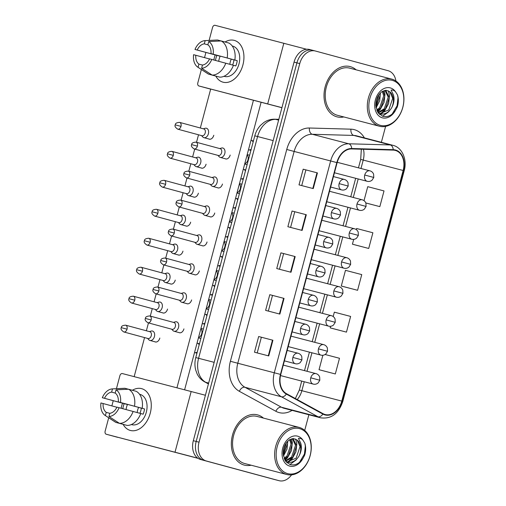 <?xml version="1.0" encoding="UTF-8"?>
<svg xmlns="http://www.w3.org/2000/svg" width="506" height="506" viewBox="0 0 506 506"><rect width="100%" height="100%" fill="white"/><g stroke="black" fill="none" stroke-linecap="round" stroke-linejoin="round"><path stroke-width="0.76" d="M350.234 66.615A25.977 19.026 104.6 0 0 350.101 66.577A25.977 19.026 104.6 0 0 325.162 86.83A25.977 19.026 104.6 0 0 336.876 116.816A25.977 19.026 104.6 0 0 337.002 116.848A25.977 19.026 104.6 0 0 343.821 116.949A25.977 19.026 104.6 0 1 337.002 116.848A25.977 19.026 104.6 0 1 336.876 116.816A25.977 19.026 104.6 0 1 325.162 86.83A25.977 19.026 104.6 0 1 350.101 66.577A25.977 19.026 104.6 0 1 350.234 66.615A25.977 19.026 104.6 0 1 356.104 69.822A25.977 19.026 104.6 0 0 350.234 66.615M257.567 414.882A25.977 19.026 104.6 0 0 257.434 414.85A25.977 19.026 104.6 0 0 232.494 435.097A25.977 19.026 104.6 0 0 244.208 465.084A25.977 19.026 104.6 0 0 244.335 465.115A25.977 19.026 104.6 0 0 251.153 465.216A25.977 19.026 104.6 0 1 244.335 465.115A25.977 19.026 104.6 0 1 244.208 465.084A25.977 19.026 104.6 0 1 232.494 435.097A25.977 19.026 104.6 0 1 257.434 414.85A25.977 19.026 104.6 0 1 257.567 414.882A25.977 19.026 104.6 0 1 263.436 418.089A25.977 19.026 104.6 0 0 257.567 414.882M395.357 150.427A17.318 12.682 -75.4 0 1 403.143 170.478L341.784 401.087A17.318 12.682 -75.4 0 1 325.175 414.528A17.318 12.682 -75.4 0 1 323.03 413.674L286.504 393.7A17.318 12.682 -75.4 0 1 280.773 374.478L337.129 162.679A17.318 12.682 -75.4 0 1 351.632 148.941L393.162 150.105A17.318 12.682 -75.4 0 1 395.268 150.402A17.318 12.682 -75.4 0 1 395.357 150.427M395.464 150.01A17.748 13.004 104.6 0 0 393.219 149.681L351.689 148.517A17.748 13.004 104.6 0 0 336.819 162.597L280.463 374.396A17.748 13.004 104.6 0 0 286.339 394.098L322.866 414.072A17.748 13.004 104.6 0 0 342.088 401.169L403.453 170.56A17.748 13.004 104.6 0 0 395.464 150.01M315.251 50.973L312.563 50.271A16.236 11.891 104.6 0 0 312.48 50.252A16.236 11.891 104.6 0 0 296.908 62.852L196.17 441.453A16.236 11.891 104.6 0 0 203.475 460.245L276.175 479.935A16.236 11.891 104.6 0 0 276.257 479.96A16.236 11.891 104.6 0 0 276.333 479.979M321.063 370.24L335.32 373.959L339.494 358.273L325.118 354.504M332.189 328.407L346.452 332.126L350.626 316.433L334.339 312.164L333.182 316.535M354.453 244.74L368.71 248.459L372.884 232.766L356.603 228.497L356.306 229.623M343.321 286.573L357.584 290.292L361.752 274.6L345.471 270.33L341.297 286.023L343.466 286.611M395.932 81.023A16.236 11.891 104.6 0 0 388.115 70.707L315.415 51.017A16.236 11.891 104.6 0 0 315.333 50.992A16.236 11.891 104.6 0 0 299.761 63.598L199.022 442.193A16.236 11.891 104.6 0 0 206.328 460.991L279.027 480.681A16.236 11.891 104.6 0 0 279.11 480.7A16.236 11.891 104.6 0 0 291.551 474.862M304.707 430.416L308.875 414.756M381.366 142.306L385.604 126.386M268.743 355.927L254.486 352.214L258.661 336.528L272.917 340.241L268.743 355.927M302.133 230.426L287.876 226.713L292.051 211.021L306.307 214.74L302.133 230.426M313.265 188.593L299.008 184.873L303.183 169.187L317.439 172.907L313.265 188.593M279.875 314.093L265.612 310.38L269.787 294.688L284.049 298.407L279.875 314.093M291.007 272.26L276.744 268.547L280.919 252.855L295.181 256.574L291.007 272.26M365.844 202.976L379.842 206.619L384.016 190.933L367.735 186.663L364.016 200.654M280.919 252.855L295.181 256.574M269.787 294.688L284.049 298.407M303.183 169.187L317.439 172.907M292.051 211.021L306.307 214.74M258.661 336.528L272.917 340.241M357.584 290.292L341.297 286.023M368.71 248.459L352.429 244.189L353.707 239.382M352.429 244.189L354.598 244.777M379.842 206.619L365.832 202.95M346.452 332.126L330.165 327.856L330.582 326.294M330.165 327.856L332.334 328.445M335.32 373.959L319.039 369.69L322.872 355.263M319.039 369.69L321.202 370.278M279.464 269.255L283.632 253.588M290.596 227.415L294.764 211.755M301.728 185.582L305.896 169.921M268.332 311.089L272.5 295.422M257.2 352.922L261.368 337.255M312.404 50.233L309.71 49.531A16.236 11.891 104.6 0 0 309.628 49.506A16.236 11.891 104.6 0 0 294.056 62.111L193.317 440.707A16.236 11.891 104.6 0 0 200.623 459.505L273.322 479.195A16.236 11.891 104.6 0 0 273.404 479.214A16.236 11.891 104.6 0 0 273.487 479.233M312.563 50.271A16.236 11.891 104.6 0 0 312.48 50.252A16.236 11.891 104.6 0 0 296.908 62.852L196.17 441.453A16.236 11.891 104.6 0 0 203.475 460.245L276.175 479.935A16.236 11.891 104.6 0 0 276.257 479.96L279.11 480.7M201.508 135.602L202.779 136.955A4.87 3.314 -74.8 0 0 203.918 137.657A4.87 3.314 -74.8 0 0 203.937 137.664A4.87 3.314 -74.8 0 0 208.396 133.793A4.87 3.314 -74.8 0 0 206.461 128.252A4.87 3.314 -74.8 0 0 206.442 128.252A4.87 3.314 -74.8 0 0 205.126 128.284L203.349 128.815M180.99 126.38A3.517 2.397 -74.8 0 0 179.592 122.382C176.632 122.572 175.19 123.401 175.278 124.868L180.99 126.38A3.517 2.397 -74.8 0 1 177.758 129.169L201.976 135.728A3.517 2.397 -74.8 0 0 201.989 135.734A3.517 2.397 -74.8 0 0 205.215 132.939A3.517 2.397 -74.8 0 0 203.817 128.941A3.517 2.397 -74.8 0 0 203.798 128.935M217.903 155.361L219.168 156.715A4.87 3.314 -74.8 0 0 220.312 157.417A4.87 3.314 -74.8 0 0 220.331 157.423A4.87 3.314 -74.8 0 0 224.784 153.571A4.87 3.314 -74.8 0 0 222.855 148.018A4.87 3.314 -74.8 0 0 222.836 148.011A4.87 3.314 -74.8 0 0 221.52 148.049L219.743 148.574M197.384 146.139A3.517 2.397 -74.8 0 1 194.146 148.928L218.371 155.487A3.517 2.397 -74.8 0 0 218.383 155.494A3.517 2.397 -74.8 0 0 221.603 152.698A3.517 2.397 -74.8 0 0 220.205 148.701A3.517 2.397 -74.8 0 0 220.192 148.694L195.986 142.142C193.026 142.331 191.584 143.16 191.666 144.634L197.384 146.139A3.517 2.397 -74.8 0 0 195.986 142.142M193.804 164.57L195.069 165.924A4.87 3.314 -74.8 0 0 196.208 166.626A4.87 3.314 -74.8 0 0 196.227 166.632A4.87 3.314 -74.8 0 0 200.692 162.761A4.87 3.314 -74.8 0 0 198.757 157.227A4.87 3.314 -74.8 0 0 198.731 157.221A4.87 3.314 -74.8 0 0 197.416 157.258L195.639 157.783M173.286 155.348A3.517 2.397 -74.8 0 0 171.888 151.351C168.922 151.541 167.486 152.369 167.568 153.843L173.286 155.348A3.517 2.397 -74.8 0 1 170.048 158.138L194.266 164.697A3.517 2.397 -74.8 0 0 194.285 164.703A3.517 2.397 -74.8 0 0 197.504 161.907A3.517 2.397 -74.8 0 0 196.107 157.91A3.517 2.397 -74.8 0 0 196.088 157.904M186.094 193.545L187.359 194.892A4.87 3.314 -74.8 0 0 188.498 195.594A4.87 3.314 -74.8 0 0 188.523 195.601A4.87 3.314 -74.8 0 0 192.982 191.73A4.87 3.314 -74.8 0 0 191.047 186.195A4.87 3.314 -74.8 0 0 191.028 186.189A4.87 3.314 -74.8 0 0 189.706 186.227L187.935 186.752M165.576 184.317A3.517 2.397 -74.8 0 1 162.337 187.112L186.556 193.671A3.517 2.397 -74.8 0 0 186.575 193.671A3.517 2.397 -74.8 0 0 189.794 190.876A3.517 2.397 -74.8 0 0 188.396 186.878A3.517 2.397 -74.8 0 0 188.384 186.872L164.178 180.319C161.218 180.509 159.776 181.344 159.858 182.811L165.576 184.317A3.517 2.397 -74.8 0 0 164.178 180.319M178.384 222.513L179.655 223.867A4.87 3.314 -74.8 0 0 180.794 224.569A4.87 3.314 -74.8 0 0 185.272 220.705A4.87 3.314 -74.8 0 0 183.336 215.164A4.87 3.314 -74.8 0 0 183.317 215.158A4.87 3.314 -74.8 0 0 182.002 215.195L180.225 215.72M180.794 224.569A4.87 3.314 -74.8 0 0 180.813 224.569L186.663 226.157M157.866 213.292A3.517 2.397 -74.8 0 1 154.627 216.081L178.852 222.64A3.517 2.397 -74.8 0 0 178.865 222.64A3.517 2.397 -74.8 0 0 182.084 219.851A3.517 2.397 -74.8 0 0 180.686 215.847A3.517 2.397 -74.8 0 0 180.674 215.847L156.468 209.288C153.508 209.484 152.066 210.313 152.148 211.78L157.866 213.292A3.517 2.397 -74.8 0 0 156.468 209.288M170.674 251.482L171.945 252.836A4.87 3.314 -74.8 0 0 173.084 253.538A4.87 3.314 -74.8 0 0 173.103 253.544A4.87 3.314 -74.8 0 0 177.568 249.673A4.87 3.314 -74.8 0 0 175.633 244.132A4.87 3.314 -74.8 0 0 175.607 244.132A4.87 3.314 -74.8 0 0 174.292 244.164L172.514 244.695M150.155 242.26A3.517 2.397 -74.8 0 0 148.758 238.263C145.798 238.452 144.362 239.281 144.444 240.748L150.155 242.26A3.517 2.397 -74.8 0 1 146.923 245.049L171.142 251.608A3.517 2.397 -74.8 0 0 171.155 251.615A3.517 2.397 -74.8 0 0 174.38 248.819A3.517 2.397 -74.8 0 0 172.982 244.822A3.517 2.397 -74.8 0 0 172.963 244.815M210.192 184.336L211.464 185.683A4.87 3.314 -74.8 0 0 212.602 186.385A4.87 3.314 -74.8 0 0 217.08 182.54A4.87 3.314 -74.8 0 0 215.145 176.986A4.87 3.314 -74.8 0 0 215.126 176.98A4.87 3.314 -74.8 0 0 213.81 177.018L212.033 177.543M189.674 175.108A3.517 2.397 -74.8 0 1 186.442 177.903L210.66 184.462A3.517 2.397 -74.8 0 0 210.673 184.462A3.517 2.397 -74.8 0 0 213.893 181.667A3.517 2.397 -74.8 0 0 212.501 177.669A3.517 2.397 -74.8 0 0 212.482 177.669L188.276 171.11C185.316 171.3 183.874 172.135 183.956 173.602L189.674 175.108A3.517 2.397 -74.8 0 0 188.276 171.11M212.602 186.385A4.87 3.314 -74.8 0 0 212.621 186.391L218.472 187.979M202.482 213.304L203.754 214.658A4.87 3.314 -74.8 0 0 204.892 215.36A4.87 3.314 -74.8 0 0 209.37 211.508A4.87 3.314 -74.8 0 0 207.441 205.955A4.87 3.314 -74.8 0 0 207.416 205.948A4.87 3.314 -74.8 0 0 206.1 205.986L204.323 206.511M181.964 204.082A3.517 2.397 -74.8 0 0 180.572 200.079C177.606 200.275 176.17 201.103 176.252 202.571L181.964 204.082A3.517 2.397 -74.8 0 1 178.732 206.872L202.95 213.431A3.517 2.397 -74.8 0 0 202.963 213.437A3.517 2.397 -74.8 0 0 206.189 210.641A3.517 2.397 -74.8 0 0 204.791 206.638A3.517 2.397 -74.8 0 0 204.772 206.638M204.892 215.36A4.87 3.314 -74.8 0 0 204.911 215.366L210.762 216.947M194.778 242.273L196.043 243.626A4.87 3.314 -74.8 0 0 197.182 244.328A4.87 3.314 -74.8 0 0 197.207 244.335A4.87 3.314 -74.8 0 0 201.66 240.476A4.87 3.314 -74.8 0 0 199.731 234.929A4.87 3.314 -74.8 0 0 199.712 234.923A4.87 3.314 -74.8 0 0 198.39 234.955L196.613 235.486M174.26 233.051A3.517 2.397 -74.8 0 0 172.862 229.054C169.902 229.243 168.46 230.072 168.542 231.539L174.26 233.051A3.517 2.397 -74.8 0 1 171.022 235.84L195.24 242.399A3.517 2.397 -74.8 0 0 195.259 242.406A3.517 2.397 -74.8 0 0 198.478 239.61A3.517 2.397 -74.8 0 0 197.081 235.613A3.517 2.397 -74.8 0 0 197.068 235.606M214.386 57.564A21.644 14.731 105.2 0 1 215.202 54.939A21.644 14.731 105.2 0 0 214.386 57.564A21.644 14.731 105.2 0 0 213.842 59.974A21.644 14.731 105.2 0 1 214.386 57.564M225.043 41.998A21.644 14.731 105.2 0 1 240.167 44.452A21.644 14.731 105.2 0 1 242.899 64.996A21.644 14.731 105.2 0 1 230.198 81.586A21.644 14.731 105.2 0 1 215.809 76.109A21.644 14.731 105.2 0 0 222.982 82.168A21.644 14.731 105.2 0 0 242.899 64.996A21.644 14.731 105.2 0 0 234.297 40.385A21.644 14.731 105.2 0 0 225.043 41.998M306.604 49.259L215.037 25.3A2.707 1.841 -74.8 0 0 212.564 27.45L209.111 40.429M281.943 107.645L198.902 85.957A2.707 1.841 -74.8 0 0 198.902 85.957L281.924 107.721M210.369 89.062A2.707 1.841 105.2 0 1 210.357 89.062A2.707 1.841 105.2 0 1 210.369 89.062L198.89 85.957A2.707 1.841 -74.8 0 1 197.814 82.883L201.375 69.499M204.532 57.621L205.91 52.441M121.718 405.831A21.644 14.731 105.2 0 1 122.534 403.206A21.644 14.731 105.2 0 0 121.718 405.831A21.644 14.731 105.2 0 0 121.174 408.247A21.644 14.731 105.2 0 1 121.718 405.831M132.376 390.265A21.644 14.731 105.2 0 1 147.505 392.719A21.644 14.731 105.2 0 1 150.231 413.263A21.644 14.731 105.2 0 1 137.531 429.853A21.644 14.731 105.2 0 1 123.141 424.376A21.644 14.731 105.2 0 0 130.314 430.442A21.644 14.731 105.2 0 0 150.231 413.263A21.644 14.731 105.2 0 0 141.629 388.652L141.629 388.652A21.644 14.731 105.2 0 0 132.376 390.265M205.417 395.256L122.37 373.567A2.707 1.841 -74.8 0 0 119.897 375.718L116.443 388.697M197.852 458.202L106.235 434.23L198.093 458.366M117.689 437.329A2.707 1.841 105.2 0 0 117.702 437.336A2.707 1.841 105.2 0 1 117.702 437.336L106.222 434.224A2.707 1.841 -74.8 0 1 105.147 431.15L108.708 417.766M111.864 405.894L113.243 400.708M349.817 68.183A24.351 17.836 104.6 0 0 349.697 68.152A24.351 17.836 104.6 0 0 326.313 87.133A24.351 17.836 104.6 0 0 337.293 115.248A24.351 17.836 104.6 0 0 337.413 115.279A24.351 17.836 104.6 0 0 337.534 115.305M379.355 126.209A24.351 17.836 104.6 0 0 379.475 126.241A24.351 17.836 104.6 0 0 402.852 107.253A24.351 17.836 104.6 0 0 391.878 79.145A24.351 17.836 104.6 0 0 391.758 79.113A24.351 17.836 104.6 0 0 368.374 98.094A24.351 17.836 104.6 0 0 379.355 126.209M380.348 125.349A23.27 17.046 104.6 0 0 402.782 107.316A23.27 17.046 104.6 0 0 392.308 80.372A23.27 17.046 104.6 0 0 369.873 98.404A23.27 17.046 104.6 0 0 380.348 125.349M391.593 107.898A12.233 8.963 104.6 0 0 389.791 91.731L386.167 90.302L382.093 91.58C377.9 94.654 375.813 99.385 375.832 105.792L377.919 112.376L382.479 116.184C387.406 117.575 391.739 115.627 395.483 110.346L397.273 107.044C398.595 102.832 398.677 98.822 397.526 95.027L395.856 92.288C394.686 90.58 393.099 89.847 391.094 90.087L393.364 94.793C394.661 98.948 394.066 103.319 391.593 107.898C388.519 112.73 384.693 114.723 380.126 113.888L378.551 113.268M379.127 113.622L378.76 113.521M380.012 93.363L380.265 95.033L375.977 107.089M379.102 94.458L375.819 105.64M383.074 91.017L384.788 96.216L380.892 107.841L377.078 110.833M382.372 91.409L383.656 95.919L379.759 107.544L376.768 110.087M385.654 90.308L389.316 97.392L385.414 109.018L378.305 112.946M385.047 90.378L388.184 97.101L384.288 108.727L378.02 112.534M379.057 113.61L380.126 113.888M389.791 91.731L392.713 98.278L388.81 109.903L379.633 113.736M388.336 90.808L389.525 95.552L388.608 103.572L384.668 110.77L381.239 113.856M380.929 114.059L379.88 114.653M384.18 90.58L384.996 94.369L384.086 102.389L380.145 109.593L377.672 111.984M380.442 92.921L379.683 100.795L376.11 107.803M397.526 95.027L398.013 97.766L397.096 105.779L392.137 114.09M389.525 110.662L388.633 111.801L382.612 116.235M384.996 109.486L380.474 113.837M380.322 113.932L379.563 114.369M380.468 108.303L377.438 111.567M257.149 416.451A24.351 17.836 104.6 0 0 257.029 416.419A24.351 17.836 104.6 0 0 233.645 435.4A24.351 17.836 104.6 0 0 244.626 463.515A24.351 17.836 104.6 0 0 244.746 463.547A24.351 17.836 104.6 0 0 244.866 463.578M286.687 474.476A24.351 17.836 104.6 0 0 286.807 474.508A24.351 17.836 104.6 0 0 310.191 455.526A24.351 17.836 104.6 0 0 299.21 427.412A24.351 17.836 104.6 0 0 299.09 427.38A24.351 17.836 104.6 0 0 275.707 446.362A24.351 17.836 104.6 0 0 286.687 474.476M287.68 473.616A23.27 17.046 104.6 0 0 310.115 455.583A23.27 17.046 104.6 0 0 299.641 428.645A23.27 17.046 104.6 0 0 277.206 446.671A23.27 17.046 104.6 0 0 287.68 473.616M298.926 456.172A12.233 8.963 104.6 0 0 297.123 440.005L293.499 438.575L289.426 439.853C285.232 442.921 283.145 447.658 283.164 454.059L285.251 460.65L289.811 464.457C294.739 465.843 299.071 463.894 302.816 458.613L304.606 455.311C305.928 451.099 306.01 447.095 304.859 443.294L303.189 440.555C302.019 438.847 300.431 438.114 298.426 438.354L300.697 443.06C301.993 447.222 301.399 451.586 298.926 456.172C295.852 460.998 292.025 462.996 287.459 462.155L285.884 461.535M286.459 461.896L286.092 461.795M287.351 441.63L287.598 443.307L283.309 455.356M286.44 442.725L283.151 453.907M290.412 439.29L292.12 444.483L288.224 456.108L284.41 459.1M289.704 439.676L290.988 444.192L287.092 455.817L284.1 458.36M292.987 438.575L296.649 445.666L292.753 457.291L285.637 461.213M292.379 438.645L295.517 445.369L291.62 456.994L285.352 460.802M286.39 461.877L287.459 462.155M297.123 440.005L300.045 446.551L296.143 458.177L286.965 462.003M295.668 439.075L296.858 443.819L295.94 451.839L292 459.037L288.572 462.123M288.262 462.326L287.212 462.92M291.513 438.847L292.335 442.642L291.418 450.663L287.478 457.86L285.005 460.251M287.775 441.188L287.016 449.069L283.442 456.07M304.859 443.294L305.346 446.033L304.429 454.053L299.47 462.364M296.858 458.936L295.966 460.074L289.944 464.502M292.329 457.753L287.806 462.104M287.655 462.206L286.896 462.642M287.8 456.576L284.77 459.834M159.833 338.046A4.87 3.314 105.2 0 1 159.82 338.097A4.87 3.314 105.2 0 1 155.342 341.961A4.87 3.314 105.2 0 1 154.88 341.778M167.543 309.071A4.87 3.314 105.2 0 1 167.53 309.128A4.87 3.314 105.2 0 1 163.046 312.993A4.87 3.314 105.2 0 1 162.584 312.809M182.957 251.134A4.87 3.314 105.2 0 1 182.944 251.185A4.87 3.314 105.2 0 1 178.466 255.049A4.87 3.314 105.2 0 1 178.004 254.866M190.667 222.166A4.87 3.314 105.2 0 1 190.654 222.216A4.87 3.314 105.2 0 1 186.176 226.081A4.87 3.314 105.2 0 1 185.715 225.897M198.377 193.191A4.87 3.314 105.2 0 1 198.365 193.248A4.87 3.314 105.2 0 1 193.88 197.112A4.87 3.314 105.2 0 1 193.418 196.929M206.087 164.222A4.87 3.314 105.2 0 1 206.069 164.273A4.87 3.314 105.2 0 1 201.59 168.137A4.87 3.314 105.2 0 1 201.129 167.96M175.253 280.103A4.87 3.314 105.2 0 1 175.24 280.153A4.87 3.314 105.2 0 1 170.756 284.018A4.87 3.314 105.2 0 1 170.294 283.841M213.791 135.254A4.87 3.314 105.2 0 1 213.779 135.304A4.87 3.314 105.2 0 1 209.301 139.169A4.87 3.314 105.2 0 1 208.839 138.986M261.109 102.288L184.614 389.791M134.166 376.641L144.558 337.584M146.367 330.785L148.467 322.904M150.276 316.105L152.268 308.616M154.077 301.816L156.171 293.935M157.98 287.136L159.972 279.641M161.781 272.842L163.881 264.967M165.69 258.168L167.682 250.672M169.491 243.873L171.591 235.992M173.4 229.199L175.392 221.704M177.201 214.905L179.295 207.024M181.104 200.224L183.102 192.735M184.911 185.936L187.005 178.055M188.814 171.256L190.806 163.761M192.615 156.961L194.715 149.087M196.524 142.287L198.516 134.792M200.325 127.993L210.66 89.145M253.436 100.289L176.942 387.792M230.173 155.064A4.87 3.314 105.2 0 1 225.689 158.928A4.87 3.314 105.2 0 1 225.227 158.751M222.463 184.039A4.87 3.314 105.2 0 1 217.985 187.903A4.87 3.314 105.2 0 1 217.523 187.72M214.753 213.007A4.87 3.314 105.2 0 1 210.275 216.872A4.87 3.314 105.2 0 1 209.813 216.688M207.049 241.976A4.87 3.314 105.2 0 1 202.564 245.84A4.87 3.314 105.2 0 1 202.103 245.663M199.339 270.944A4.87 3.314 105.2 0 1 194.854 274.809A4.87 3.314 105.2 0 1 194.399 274.631M191.629 299.919A4.87 3.314 105.2 0 1 187.15 303.783A4.87 3.314 105.2 0 1 186.689 303.6M183.925 328.887A4.87 3.314 105.2 0 1 179.44 332.752A4.87 3.314 105.2 0 1 178.979 332.568M218.763 61.302A10.822 7.369 -74.8 0 1 219.218 58.797A10.822 7.369 -74.8 0 1 220.142 56.242L197.182 50.024A10.822 7.369 105.2 0 1 204.297 43.845L207.947 44.838M211.786 59.423A14.067 9.576 105.2 0 1 201.622 68.247L202.476 65.027A10.822 7.369 105.2 0 0 209.598 58.854L235.834 65.925A15.692 10.683 105.2 0 0 236.681 63.351A15.692 10.683 105.2 0 0 237.225 60.695L234.841 60.037A17.855 12.157 105.2 0 0 228.838 43.029L221.185 40.954L208.719 41.562L207.865 44.775A10.822 7.369 105.2 0 1 210.989 53.623L233.943 59.841A10.822 7.369 -74.8 0 1 233.475 62.516A10.822 7.369 -74.8 0 1 232.57 65.027M229.863 64.294A10.822 7.369 105.2 0 1 230.312 61.802A10.822 7.369 105.2 0 1 231.293 59.12M215.499 60.423A15.692 10.683 105.2 0 1 216.011 57.962A15.692 10.683 105.2 0 1 216.859 55.388L194.987 49.455A14.067 9.576 105.2 0 1 204.974 40.638A14.067 9.576 105.2 0 1 205.158 40.632L204.297 43.845M232.222 45.989L232.741 46.128A15.692 10.683 105.2 0 1 238.977 63.971A15.692 10.683 105.2 0 1 224.537 76.425L224.019 76.286M233.449 65.268A17.855 12.157 105.2 0 1 219.762 77.14L212.109 75.071L201.622 68.247M202.47 65.065L198.909 64.104L198.055 67.317L208.548 74.142L216.207 76.178M234.841 60.037L210.989 53.623M221.185 40.954A17.855 12.157 105.2 0 1 227.188 57.962M225.796 63.193A17.855 12.157 105.2 0 1 212.109 75.071M208.548 74.142A17.855 12.157 105.2 0 1 207.764 73.686L197.795 67.153A14.067 9.576 105.2 0 1 193.596 54.686L209.535 58.974M208.719 41.562A14.067 9.576 105.2 0 1 213.178 54.193M198.909 64.104A10.822 7.369 105.2 0 1 195.79 55.255M204.974 40.638L216.878 40.031A17.855 12.157 105.2 0 1 217.624 40.025L205.158 40.632M221.071 40.961L217.624 40.025M197.182 50.024L194.987 49.455M220.142 56.242L216.859 55.388M237.225 60.695L233.943 59.841M126.095 409.569A10.822 7.369 -74.8 0 1 126.551 407.064A10.822 7.369 -74.8 0 1 127.474 404.509L104.514 398.292A10.822 7.369 105.2 0 1 111.636 392.118L115.279 393.105M140.776 413.547L143.166 414.193A15.692 10.683 105.2 0 0 144.014 411.618A15.692 10.683 105.2 0 0 144.558 408.962L142.173 408.304A17.855 12.157 105.2 0 0 136.171 391.296L128.518 389.222L116.051 389.829L115.197 393.048A10.822 7.369 105.2 0 1 118.322 401.89L141.275 408.108A10.822 7.369 -74.8 0 1 140.807 410.783A10.822 7.369 -74.8 0 1 139.903 413.294M137.196 412.561A10.822 7.369 105.2 0 1 137.645 410.075A10.822 7.369 105.2 0 1 138.625 407.393M122.831 408.69A15.692 10.683 105.2 0 1 123.344 406.229A15.692 10.683 105.2 0 1 124.191 403.655L102.32 397.722A14.067 9.576 105.2 0 1 112.307 388.905A14.067 9.576 105.2 0 1 112.49 388.899L111.636 392.118M139.555 394.256L140.073 394.402A15.692 10.683 105.2 0 1 146.31 412.238A15.692 10.683 105.2 0 1 131.87 424.692L131.351 424.553M140.782 413.535A17.855 12.157 105.2 0 1 127.095 425.413L119.441 423.339L108.954 416.514L109.808 413.301A10.822 7.369 105.2 0 0 116.93 407.121L140.782 413.535M109.802 413.332L106.247 412.371L105.387 415.584L115.88 422.409L123.54 424.445M142.173 408.304L118.322 401.89M128.518 389.222A17.855 12.157 105.2 0 1 134.52 406.229M133.129 411.46A17.855 12.157 105.2 0 1 119.441 423.339M115.88 422.409A17.855 12.157 105.2 0 1 115.102 421.953L105.128 415.42A14.067 9.576 105.2 0 1 100.928 402.953L116.867 407.248M116.051 389.829A14.067 9.576 105.2 0 1 120.51 402.466M119.119 407.691A14.067 9.576 105.2 0 1 108.954 416.514M106.247 412.371A10.822 7.369 105.2 0 1 103.123 403.522M112.307 388.905L124.21 388.304A17.855 12.157 105.2 0 1 124.957 388.292L112.49 388.899M128.404 389.228L124.957 388.292M104.514 398.292L102.32 397.722M127.474 404.509L124.191 403.655M144.558 408.962L141.275 408.108M162.97 280.45L164.235 281.804A4.87 3.314 -74.8 0 0 165.373 282.506A4.87 3.314 -74.8 0 0 165.399 282.512A4.87 3.314 -74.8 0 0 169.858 278.642A4.87 3.314 -74.8 0 0 167.922 273.107A4.87 3.314 -74.8 0 0 167.903 273.101A4.87 3.314 -74.8 0 0 166.582 273.139L164.804 273.664M142.452 271.229A3.517 2.397 -74.8 0 1 139.213 274.018L163.432 280.577A3.517 2.397 -74.8 0 0 163.451 280.583A3.517 2.397 -74.8 0 0 166.67 277.788A3.517 2.397 -74.8 0 0 165.272 273.79A3.517 2.397 -74.8 0 0 165.26 273.784L141.054 267.231C138.087 267.421 136.652 268.25 136.734 269.723L142.452 271.229A3.517 2.397 -74.8 0 0 141.054 267.231M155.26 309.425L156.525 310.773A4.87 3.314 -74.8 0 0 157.67 311.475A4.87 3.314 -74.8 0 0 162.148 307.61A4.87 3.314 -74.8 0 0 160.212 302.076A4.87 3.314 -74.8 0 0 160.193 302.069A4.87 3.314 -74.8 0 0 158.878 302.107L157.1 302.632M157.67 311.475A4.87 3.314 -74.8 0 0 157.689 311.481L163.539 313.069M134.741 300.197A3.517 2.397 -74.8 0 1 131.503 302.993L155.728 309.552A3.517 2.397 -74.8 0 0 155.74 309.552A3.517 2.397 -74.8 0 0 158.96 306.756A3.517 2.397 -74.8 0 0 157.562 302.759A3.517 2.397 -74.8 0 0 157.549 302.752L133.344 296.2C130.384 296.389 128.941 297.224 129.024 298.692L134.741 300.197A3.517 2.397 -74.8 0 0 133.344 296.2M147.55 338.394L148.821 339.747A4.87 3.314 -74.8 0 0 149.959 340.449A4.87 3.314 -74.8 0 0 154.438 336.585A4.87 3.314 -74.8 0 0 152.502 331.044A4.87 3.314 -74.8 0 0 152.483 331.038A4.87 3.314 -74.8 0 0 151.167 331.076L149.39 331.601M149.959 340.449A4.87 3.314 -74.8 0 0 149.978 340.449L155.829 342.037M127.031 329.172A3.517 2.397 -74.8 0 0 125.633 325.168C122.673 325.364 121.231 326.193 121.32 327.66L127.031 329.172A3.517 2.397 -74.8 0 1 123.799 331.961L148.018 338.52A3.517 2.397 -74.8 0 0 148.03 338.527A3.517 2.397 -74.8 0 0 151.256 335.731A3.517 2.397 -74.8 0 0 149.858 331.727A3.517 2.397 -74.8 0 0 149.839 331.727M187.068 271.248L188.34 272.595A4.87 3.314 -74.8 0 0 189.478 273.297A4.87 3.314 -74.8 0 0 189.497 273.303A4.87 3.314 -74.8 0 0 193.956 269.451A4.87 3.314 -74.8 0 0 192.021 263.898A4.87 3.314 -74.8 0 0 192.002 263.892A4.87 3.314 -74.8 0 0 190.686 263.93L188.909 264.455M166.55 262.019A3.517 2.397 -74.8 0 1 163.311 264.809L187.536 271.368A3.517 2.397 -74.8 0 0 187.549 271.374A3.517 2.397 -74.8 0 0 190.768 268.578A3.517 2.397 -74.8 0 0 189.37 264.581A3.517 2.397 -74.8 0 0 189.358 264.575L165.152 258.022C162.192 258.212 160.75 259.04 160.832 260.514L166.55 262.019A3.517 2.397 -74.8 0 0 165.152 258.022M179.358 300.216L180.629 301.563A4.87 3.314 -74.8 0 0 181.768 302.265A4.87 3.314 -74.8 0 0 186.246 298.42A4.87 3.314 -74.8 0 0 184.317 292.866A4.87 3.314 -74.8 0 0 184.292 292.86A4.87 3.314 -74.8 0 0 182.976 292.898L181.199 293.423M158.84 290.988A3.517 2.397 -74.8 0 1 155.608 293.784L179.826 300.343A3.517 2.397 -74.8 0 0 179.839 300.343A3.517 2.397 -74.8 0 0 183.064 297.547A3.517 2.397 -74.8 0 0 181.667 293.55A3.517 2.397 -74.8 0 0 181.648 293.55L157.442 286.991C154.482 287.18 153.046 288.015 153.128 289.483L158.84 290.988A3.517 2.397 -74.8 0 0 157.442 286.991M181.768 302.265A4.87 3.314 -74.8 0 0 181.787 302.272L187.637 303.859M171.654 329.185L172.919 330.538A4.87 3.314 -74.8 0 0 174.058 331.24A4.87 3.314 -74.8 0 0 174.083 331.247A4.87 3.314 -74.8 0 0 178.536 327.388A4.87 3.314 -74.8 0 0 176.607 321.835A4.87 3.314 -74.8 0 0 176.588 321.829A4.87 3.314 -74.8 0 0 175.266 321.867L173.488 322.398M151.136 319.963A3.517 2.397 -74.8 0 0 149.738 315.959C146.772 316.155 145.336 316.984 145.418 318.451L151.136 319.963A3.517 2.397 -74.8 0 1 147.897 322.752L172.116 329.311A3.517 2.397 -74.8 0 0 172.135 329.317A3.517 2.397 -74.8 0 0 175.354 326.522A3.517 2.397 -74.8 0 0 173.956 322.518A3.517 2.397 -74.8 0 0 173.944 322.518M403.143 170.478L363.226 160.073A17.318 12.682 104.6 0 0 363.422 149.27M292.101 410.385A27.058 19.823 -75.4 0 1 279.097 412.586A27.058 19.823 -75.4 0 1 275.878 411.289L239.357 391.315A27.058 19.823 -75.4 0 1 230.394 361.284L286.75 149.479A27.058 19.823 -75.4 0 1 309.413 128.012L350.943 129.175A27.058 19.823 -75.4 0 1 364.383 137.879M322.866 414.072A5.414 3.624 118.7 0 1 317.983 416.761L281.481 407.248A21.644 15.857 104.6 0 0 284.049 408.285A21.644 15.857 104.6 0 0 284.157 408.31L320.659 417.823A21.644 15.857 -75.4 0 1 317.983 416.761L281.456 396.786A21.644 15.857 -75.4 0 1 274.29 372.758L330.646 160.959L336.819 162.597M351.689 148.517A5.414 3.631 91.6 0 0 348.773 143.786L312.272 134.273A21.644 15.857 104.6 0 0 294.144 151.446L330.646 160.959A21.644 15.857 -75.4 0 1 348.773 143.786L390.303 144.95A21.644 15.857 -75.4 0 1 392.941 145.323A21.644 15.857 -75.4 0 1 393.048 145.349M356.547 135.836A21.644 15.857 104.6 0 0 356.439 135.81A21.644 15.857 104.6 0 0 353.802 135.437L312.272 134.273A5.414 3.631 -88.4 0 1 309.413 128.012M393.219 149.681A5.414 3.631 91.6 0 0 390.303 144.95L353.802 135.437A5.414 3.631 -88.4 0 1 350.943 129.175M280.463 374.396L237.788 363.245A21.644 15.857 104.6 0 0 244.955 387.273L281.481 407.248A5.414 3.624 -61.3 0 0 275.878 411.289M286.339 394.098A5.414 3.624 118.7 0 1 281.456 396.786L244.955 387.273A5.414 3.624 -61.3 0 0 239.357 391.315M342.088 401.169L342.828 401.378L404.186 170.769L403.453 170.56M279.027 480.681L273.322 479.195M299.761 63.598L294.056 62.111M199.022 442.193L193.317 440.707M206.328 460.991L200.623 459.505M286.75 149.479L294.144 151.446L237.788 363.245L230.394 361.284M297.205 399.55A17.318 12.682 104.6 0 0 301.861 390.683L304.239 381.752M341.784 401.087L299.337 390.044L301.715 381.094M307.022 371.29L311.949 352.777M314.732 342.322L319.653 323.808M322.436 313.353L327.363 294.84M330.146 284.378L335.073 265.871M337.856 255.41L342.783 236.897M345.566 226.441L350.487 207.928M353.27 197.473L358.197 178.96M360.98 168.498L363.226 160.073L360.696 159.434L361.335 149.213M290.558 272.146L294.732 256.453M301.69 230.312L305.858 214.62M312.816 188.472L316.99 172.786M279.426 313.979L283.6 298.287M268.294 355.813L272.468 340.127M278.8 119.454L275.719 119.365L278.623 120.124M254.79 135.829L257.592 136.538L198.592 358.28A21.644 15.857 104.6 0 0 205.759 382.308A10.822 7.248 118.7 0 1 204.639 381.859C201.299 379.981 198.769 377.274 197.062 373.732L195.651 369.854C194.652 365.806 194.696 361.714 195.784 357.571L254.79 135.829C255.891 131.731 257.858 128.182 260.704 125.191L263.841 122.515C267.13 120.251 270.723 119.144 274.613 119.207A10.822 7.261 91.6 0 1 275.719 119.365A21.644 15.857 104.6 0 0 257.592 136.538L273.17 140.598M208.466 383.788L205.759 382.308L208.662 383.061M195.784 357.571L214.171 362.34M369.937 170.838A5.414 3.966 104.6 0 0 369.911 170.826C371.632 171.287 372.865 172.401 373.618 174.178L373.776 177.454L364.725 175.025A5.414 3.966 104.6 0 0 367.154 181.293A5.414 3.966 104.6 0 0 367.185 181.3L334.441 172.767M337.23 162.312L369.911 170.826A5.414 3.966 104.6 0 0 364.725 175.025M253.133 142.053A4.87 3.314 -74.8 0 0 251.381 140.421L250.989 140.314M248.49 149.725L248.838 149.82A4.87 3.314 -74.8 0 0 251.216 149.264M344.352 179.434A5.414 3.966 104.6 0 0 344.327 179.428C346.041 179.883 347.28 181.003 348.033 182.78L348.191 186.056L339.134 183.627A5.414 3.966 104.6 0 0 341.569 189.895A5.414 3.966 104.6 0 0 341.594 189.902L330.646 187.043M333.429 176.588L344.327 179.428A5.414 3.966 104.6 0 0 339.134 183.627M244.771 163.685A4.87 3.314 -74.8 0 0 248.048 159.535A4.87 3.314 -74.8 0 0 247.105 154.918M362.233 199.807A5.414 3.966 104.6 0 0 362.201 199.8C363.922 200.256 365.155 201.375 365.914 203.146L366.072 206.429L357.015 204A5.414 3.966 104.6 0 0 359.45 210.262A5.414 3.966 104.6 0 0 359.475 210.268L326.737 201.736M329.52 191.281L362.201 199.8A5.414 3.966 104.6 0 0 357.015 204M245.423 171.022A4.87 3.314 -74.8 0 0 243.677 169.39L243.285 169.282M240.78 178.694L241.128 178.789A4.87 3.314 -74.8 0 0 243.506 178.232M354.523 228.775A5.414 3.966 104.6 0 0 354.497 228.769C356.211 229.224 357.451 230.344 358.204 232.115L358.362 235.398L349.304 232.969A5.414 3.966 104.6 0 0 351.74 239.237A5.414 3.966 104.6 0 0 351.765 239.243L319.027 230.711M321.81 220.249L354.497 228.769A5.414 3.966 104.6 0 0 349.304 232.969M237.712 199.99A4.87 3.314 -74.8 0 0 235.967 198.358L235.575 198.251M233.07 207.669L233.418 207.764A4.87 3.314 -74.8 0 0 235.796 207.201M314.099 249.218L346.787 257.737A5.414 3.966 104.6 0 0 346.787 257.737C348.507 258.199 349.741 259.312 350.494 261.09L350.652 264.366L341.594 261.937A5.414 3.966 104.6 0 0 344.029 268.205A5.414 3.966 104.6 0 0 344.061 268.212L311.316 259.679M346.787 257.737A5.414 3.966 104.6 0 0 341.594 261.937M230.009 228.965A4.87 3.314 -74.8 0 0 228.257 227.327L227.864 227.226M225.36 236.637L225.714 236.732A4.87 3.314 -74.8 0 0 228.086 236.175M339.109 286.719A5.414 3.966 104.6 0 0 339.077 286.706C340.797 287.168 342.031 288.281 342.783 290.058L342.942 293.335L333.89 290.906A5.414 3.966 104.6 0 0 336.326 297.174A5.414 3.966 104.6 0 0 336.351 297.18L303.606 288.648M306.389 278.192L339.077 286.706A5.414 3.966 104.6 0 0 333.89 290.906M222.298 257.933A4.87 3.314 -74.8 0 0 220.553 256.302L220.161 256.194M217.656 265.606L218.004 265.701A4.87 3.314 -74.8 0 0 220.382 265.144M336.642 208.402A5.414 3.966 104.6 0 0 336.617 208.396C338.337 208.858 339.57 209.971 340.323 211.748L340.481 215.025L331.424 212.596A5.414 3.966 104.6 0 0 333.859 218.864A5.414 3.966 104.6 0 0 333.89 218.87L322.936 216.018M325.719 205.556L336.617 208.396A5.414 3.966 104.6 0 0 331.424 212.596M237.067 192.653A4.87 3.314 -74.8 0 0 240.344 188.504A4.87 3.314 -74.8 0 0 239.395 183.887M328.938 237.377A5.414 3.966 104.6 0 0 328.906 237.365C330.627 237.826 331.86 238.946 332.613 240.717L332.771 243.993L323.72 241.571A5.414 3.966 104.6 0 0 326.155 247.832A5.414 3.966 104.6 0 0 326.18 247.839L315.225 244.986M318.008 234.525L328.906 237.365A5.414 3.966 104.6 0 0 323.72 241.571M229.357 221.622A4.87 3.314 -74.8 0 0 232.633 217.472A4.87 3.314 -74.8 0 0 231.691 212.862M310.305 263.5L321.202 266.339A5.414 3.966 104.6 0 0 321.202 266.339C322.917 266.795 324.156 267.914 324.909 269.685L325.067 272.968L316.01 270.539A5.414 3.966 104.6 0 0 318.445 276.801A5.414 3.966 104.6 0 0 318.47 276.814L307.521 273.955M321.202 266.339A5.414 3.966 104.6 0 0 316.01 270.539M221.647 250.596A4.87 3.314 -74.8 0 0 224.923 246.447A4.87 3.314 -74.8 0 0 223.981 241.83M267.693 103.888L283.834 43.231M175.025 452.155L191.167 391.499M395.856 92.288A15.477 11.341 104.6 0 0 390.309 87.899A15.477 11.341 104.6 0 0 375.382 99.897A15.477 11.341 104.6 0 0 382.346 117.822A15.477 11.341 104.6 0 0 395.483 110.346M303.189 440.555A15.477 11.341 104.6 0 0 297.642 436.172A15.477 11.341 104.6 0 0 282.715 448.164A15.477 11.341 104.6 0 0 289.679 466.089A15.477 11.341 104.6 0 0 302.816 458.613M331.398 315.687A5.414 3.966 104.6 0 0 331.373 315.681C333.087 316.136 334.327 317.256 335.08 319.027L335.238 322.309L326.18 319.881A5.414 3.966 104.6 0 0 328.615 326.142A5.414 3.966 104.6 0 0 328.641 326.149L295.902 317.616M298.685 307.161L331.373 315.681A5.414 3.966 104.6 0 0 326.18 319.881M214.588 286.902A4.87 3.314 -74.8 0 0 212.843 285.27L212.45 285.163M209.946 294.574L210.294 294.669A4.87 3.314 -74.8 0 0 212.672 294.112M323.688 344.656A5.414 3.966 104.6 0 0 323.663 344.649C325.377 345.105 326.617 346.224 327.369 347.995L327.527 351.278L318.47 348.849A5.414 3.966 104.6 0 0 320.905 355.117A5.414 3.966 104.6 0 0 320.93 355.123L288.192 346.591M290.975 336.129L323.663 344.649A5.414 3.966 104.6 0 0 318.47 348.849M206.884 315.87A4.87 3.314 -74.8 0 0 205.132 314.239L204.74 314.131M202.236 323.549L202.59 323.644A4.87 3.314 -74.8 0 0 204.962 323.081M283.265 365.098L315.953 373.618A5.414 3.966 104.6 0 0 315.953 373.618C317.673 374.079 318.906 375.193 319.659 376.97L319.817 380.246L310.766 377.818A5.414 3.966 104.6 0 0 313.195 384.086A5.414 3.966 104.6 0 0 313.227 384.092L280.507 375.566M315.953 373.618A5.414 3.966 104.6 0 0 310.766 377.818M199.174 344.845A4.87 3.314 -74.8 0 0 197.422 343.213L197.036 343.106M194.532 352.518L194.88 352.612A4.87 3.314 -74.8 0 0 197.258 352.056M313.518 295.314A5.414 3.966 104.6 0 0 313.492 295.308C315.206 295.763 316.446 296.883 317.199 298.66L317.357 301.937L308.299 299.508A5.414 3.966 104.6 0 0 310.735 305.776A5.414 3.966 104.6 0 0 310.76 305.782L299.811 302.93M302.594 292.468L313.492 295.308A5.414 3.966 104.6 0 0 308.299 299.508M213.943 279.565A4.87 3.314 -74.8 0 0 217.219 275.416A4.87 3.314 -74.8 0 0 216.271 270.799M305.807 324.283A5.414 3.966 104.6 0 0 305.782 324.276C307.503 324.738 308.736 325.851 309.489 327.629L309.647 330.905L300.596 328.476A5.414 3.966 104.6 0 0 303.024 334.744A5.414 3.966 104.6 0 0 303.056 334.751L292.101 331.898M294.884 321.436L305.782 324.276A5.414 3.966 104.6 0 0 300.596 328.476M206.233 308.534A4.87 3.314 -74.8 0 0 209.509 304.384A4.87 3.314 -74.8 0 0 208.567 299.767M298.104 353.258A5.414 3.966 104.6 0 0 298.078 353.251C299.792 353.707 301.026 354.826 301.785 356.597L301.943 359.874L292.885 357.451A5.414 3.966 104.6 0 0 295.321 363.713A5.414 3.966 104.6 0 0 295.346 363.719L284.391 360.867M287.174 350.405L298.078 353.251A5.414 3.966 104.6 0 0 292.885 357.451M198.523 337.502A4.87 3.314 -74.8 0 0 201.799 333.353A4.87 3.314 -74.8 0 0 200.857 328.742M404.186 170.769C407.374 159.757 402.295 147.581 393.067 145.355L356.439 135.81M320.659 417.823C331.24 419.208 338.634 413.725 342.828 401.378M315.333 50.992L309.628 49.506M304.498 370.632L309.425 352.125M312.208 341.664L317.135 323.151M319.918 312.695L324.846 294.182M327.629 283.727L332.55 265.214M335.333 254.752L340.26 236.245M343.043 225.784L347.97 207.27M350.753 196.815L355.674 178.302M358.457 167.84L360.696 159.434M295.333 398.532L299.337 390.044M273.404 479.214L276.257 479.96M208.428 383.934L204.639 381.859M274.613 119.207L278.831 119.327M253.417 140.972L251.381 140.421M209.788 139.245L203.918 137.657M248.838 149.82L250.913 150.383M373.776 177.454L372.055 180.187C370.531 181.369 368.906 181.736 367.185 181.3M179.592 122.382L203.817 128.941M177.758 129.169C175.297 127.506 174.475 126.07 175.278 124.868M249.616 155.26L247.187 154.602M244.683 164.02L247.111 164.671M226.182 159.01L220.312 157.417M194.146 148.928C191.692 147.265 190.863 145.829 191.666 144.634M348.191 186.056L346.465 188.789C344.947 189.965 343.321 190.338 341.594 189.902M245.714 169.94L243.677 169.39M202.077 168.213L196.208 166.626M241.128 178.789L243.209 179.352M366.072 206.429L364.345 209.155C362.821 210.338 361.202 210.711 359.475 210.268M171.888 151.351L196.107 157.91M170.048 158.138C167.587 156.474 166.765 155.038 167.568 153.843M238.003 198.909L235.967 198.358M194.374 197.188L188.498 195.594M233.418 207.764L235.499 208.32M358.362 235.398L356.635 238.124C355.117 239.306 353.492 239.68 351.765 239.243M162.337 187.112C159.883 185.443 159.055 184.007 159.858 182.811M230.293 227.877L228.257 227.327M225.714 236.732L227.789 237.295M350.652 264.366L348.931 267.098C347.407 268.275 345.781 268.648 344.061 268.212M154.627 216.081C152.173 214.411 151.345 212.982 152.148 211.78M222.589 256.852L220.553 256.302M178.953 255.125L173.084 253.538M218.004 265.701L220.085 266.264M342.942 293.335L341.221 296.067C339.697 297.25 338.071 297.617 336.351 297.18M148.758 238.263L172.982 244.822M146.923 245.049C144.463 243.386 143.641 241.95 144.444 240.748M241.912 184.228L239.483 183.577M236.979 192.988L239.408 193.64M186.442 177.903C183.982 176.233 183.153 174.804 183.956 173.602M340.481 215.025L338.761 217.757C337.236 218.94 335.611 219.307 333.89 218.87M234.202 213.197L231.773 212.545M229.269 221.957L231.697 222.608M180.572 200.079L204.791 206.638M178.732 206.872C176.271 205.202 175.449 203.773 176.252 202.571M332.771 243.993L331.05 246.726C329.526 247.908 327.901 248.282 326.18 247.839M226.492 242.165L224.063 241.514M221.558 250.925L223.987 251.583M203.058 245.916L197.182 244.328M172.862 229.054L197.081 235.613M171.022 235.84C168.568 234.177 167.739 232.741 168.542 231.539M325.067 272.968L323.34 275.694C321.816 276.877 320.197 277.25 318.47 276.814M337.413 115.279L379.475 126.241M349.697 68.152L391.758 79.113M244.746 463.547L286.807 474.508M257.029 416.419L299.09 427.38M214.879 285.82L212.843 285.27M171.249 284.094L165.373 282.506M210.294 294.669L212.375 295.232M335.238 322.309L333.511 325.035C331.987 326.218 330.367 326.591 328.641 326.149M139.213 274.018C136.759 272.354 135.931 270.919 136.734 269.723M207.169 314.789L205.132 314.239M202.59 323.644L204.664 324.201M327.527 351.278L325.801 354.004C324.283 355.187 322.657 355.56 320.93 355.123M131.503 302.993C129.049 301.323 128.22 299.894 129.024 298.692M199.459 343.757L197.422 343.213M194.88 352.612L196.954 353.175M319.817 380.246L318.097 382.979C316.573 384.155 314.947 384.528 313.227 384.092M125.633 325.168L149.858 331.727M123.799 331.961C121.339 330.291 120.517 328.862 121.32 327.66M218.788 271.14L216.353 270.489M213.848 279.9L216.283 280.552M195.348 274.891L189.478 273.297M163.311 264.809C160.857 263.145 160.029 261.71 160.832 260.514M317.357 301.937L315.63 304.669C314.112 305.845 312.487 306.219 310.76 305.782M211.078 300.109L208.649 299.457M206.144 308.869L208.573 309.52M155.608 293.784C153.147 292.114 152.325 290.684 153.128 289.483M309.647 330.905L307.926 333.637C306.402 334.82 304.776 335.187 303.056 334.751M203.368 329.077L200.939 328.426M198.434 337.837L200.863 338.489M179.927 332.828L174.058 331.24M149.738 315.959L173.956 322.518M147.897 322.752C145.443 321.082 144.615 319.653 145.418 318.451M301.943 359.874L300.216 362.606C298.692 363.789 297.073 364.162 295.346 363.719"/></g></svg>
